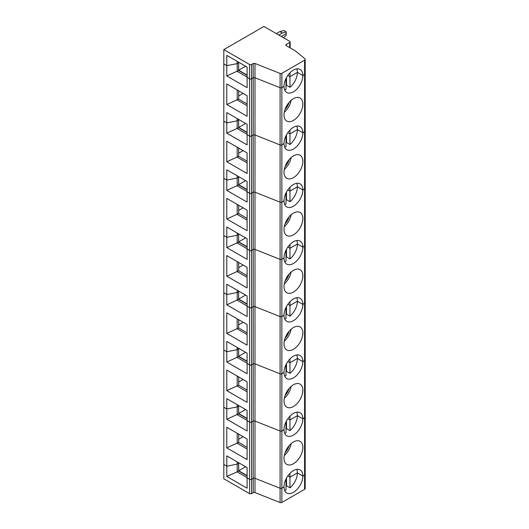 <?xml version="1.0" encoding="UTF-8"?>
<svg xmlns="http://www.w3.org/2000/svg" width="529" height="529" viewBox="0 0 529 529"><rect width="100%" height="100%" fill="white"/><g stroke="black" fill="none" stroke-linecap="round" stroke-linejoin="round"><path stroke-width="0.79" d="M304.81 473.488A2.103 1.217 180 0 1 305.187 474.182L305.187 488.492A2.103 1.217 180 0 1 304.572 489.345L281.871 502.457A1.402 0.807 0 0 1 280.086 502.55L254.985 492.592A1.402 0.807 0 0 0 253.199 492.684L251.559 493.636A1.402 0.807 180 0 1 249.576 493.636L223.813 478.758L223.813 464.455L226.782 466.168L237.19 464.164L238.625 463.338L238.625 462.71M254.985 492.592L254.985 478.289L280.086 488.247A1.402 0.807 0 0 0 281.871 488.148L284.02 486.911A13.318 7.69 120 0 0 286.778 493.008A13.318 7.69 120 0 0 297.034 489.437A13.318 7.69 120 0 0 302.846 476.04L304.572 475.042L304.572 489.345M284.635 490.423A13.318 7.69 120 0 0 285.997 490.099L285.997 479.095M285.997 486.204A13.318 7.69 120 0 0 286.493 485.807L289.965 487.811A13.318 7.69 120 0 0 297.397 472.893L302.846 476.04L304.572 475.042A2.103 1.217 180 0 0 305.187 474.182A2.103 1.217 180 0 1 304.572 475.042L304.572 417.824L302.846 418.823L304.572 417.824A2.103 1.217 180 0 0 305.187 416.964A2.103 1.217 180 0 1 304.572 417.824L304.572 360.606L302.846 361.605L304.572 360.606A2.103 1.217 180 0 0 305.187 359.746A2.103 1.217 180 0 1 304.572 360.606L304.572 303.388L302.846 304.387L304.572 303.388A2.103 1.217 180 0 0 305.187 302.528A2.103 1.217 180 0 1 304.572 303.388L304.572 246.17L302.846 247.169L304.572 246.17A2.103 1.217 180 0 0 305.187 245.311A2.103 1.217 180 0 1 304.572 246.17L304.572 188.952L302.846 189.951L304.572 188.952A2.103 1.217 180 0 0 305.187 188.093A2.103 1.217 180 0 1 304.572 188.952L304.572 131.734L302.846 132.733L304.572 131.734A2.103 1.217 180 0 0 305.187 130.875A2.103 1.217 180 0 1 304.572 131.734L304.572 74.516L302.846 75.515A13.318 7.69 120 0 0 300.088 69.418A13.318 7.69 120 0 0 289.826 72.989A13.318 7.69 120 0 0 284.02 86.386L281.871 87.629L281.871 73.319A1.402 0.807 0 0 1 280.086 73.419L254.985 63.46A1.402 0.807 0 0 0 253.199 63.553L251.559 64.498A1.402 0.807 180 0 1 249.576 64.498L249.576 78.801L247.103 77.373L247.103 67.077L226.782 55.347L226.782 65.642L223.813 63.93L223.813 464.455L226.782 466.168L226.782 476.47L247.103 488.201L247.103 477.899L249.576 479.327L249.576 493.636M286.493 478.13L286.493 485.807M289.965 473.369L289.965 487.811M296.782 469.382A13.318 7.69 120 0 1 297.397 472.893L289.965 477.184L287.842 475.955L289.965 477.184L297.397 472.893L302.846 476.04A13.318 7.69 120 0 0 300.088 469.944A13.318 7.69 120 0 0 289.826 473.508A13.318 7.69 120 0 0 284.02 486.911L281.871 488.148L281.871 430.93L284.02 429.693L281.871 430.93L281.871 373.712L284.02 372.476L281.871 373.712L281.871 316.494L284.02 315.258L281.871 316.494L281.871 259.276L284.02 258.04L281.871 259.276L281.871 202.058L284.02 200.822L281.871 202.058L281.871 144.847L284.02 143.604L281.871 144.847L281.871 87.629A1.402 0.807 0 0 1 280.086 87.721L254.985 77.763A1.402 0.807 0 0 0 253.199 77.856L251.559 78.801A1.402 0.807 180 0 1 249.576 78.801L247.103 77.373L247.103 87.675L226.782 75.945L226.782 65.642L223.813 63.93L223.813 49.62L249.576 64.498M226.782 476.47L237.19 471.888L237.19 464.164L238.625 463.338L238.625 471.061L237.19 471.888L247.103 477.614M247.103 475.895L238.625 471.002M238.678 462.736L238.678 470.744L247.103 475.611M238.678 463.311L239.174 463.02L238.678 463.311M238.678 470.744L245.615 466.743M280.086 502.55L280.086 87.721L254.985 77.763L254.985 134.981A1.402 0.807 0 0 0 253.199 135.074A1.402 0.807 0 0 1 254.985 134.981L280.086 144.939L254.985 134.981L254.985 192.199A1.402 0.807 0 0 0 253.199 192.292A1.402 0.807 0 0 1 254.985 192.199L280.086 202.157L254.985 192.199L254.985 249.417A1.402 0.807 0 0 0 253.199 249.509A1.402 0.807 0 0 1 254.985 249.417L280.086 259.375L254.985 249.417L254.985 306.635A1.402 0.807 0 0 0 253.199 306.727A1.402 0.807 0 0 1 254.985 306.635L280.086 316.593L254.985 306.635L254.985 363.853A1.402 0.807 0 0 0 253.199 363.945A1.402 0.807 0 0 1 254.985 363.853L280.086 373.811L254.985 363.853L254.985 421.071A1.402 0.807 0 0 0 253.199 421.163A1.402 0.807 0 0 1 254.985 421.071L280.086 431.029L254.985 421.071L254.985 478.289A1.402 0.807 0 0 0 253.199 478.381L253.199 421.163L251.559 422.109A1.402 0.807 180 0 1 249.576 422.109L247.103 420.681L249.576 422.109L249.576 479.327A1.402 0.807 180 0 0 251.559 479.327L253.199 478.381A1.402 0.807 0 0 1 254.985 478.289L280.086 488.247A1.402 0.807 0 0 0 281.871 488.148L281.871 502.457M254.985 63.46L254.985 77.763A1.402 0.807 0 0 0 253.199 77.856L251.559 78.801L251.559 136.019L253.199 135.074L251.559 136.019L251.559 193.237L253.199 192.292L251.559 193.237L251.559 250.455L253.199 249.509L251.559 250.455L251.559 307.673L253.199 306.727L251.559 307.673L251.559 364.891L253.199 363.945L251.559 364.891L251.559 479.327L253.199 478.381L253.199 492.684M251.559 493.636L251.559 479.327A1.402 0.807 180 0 1 249.576 479.327L247.103 477.899L247.103 467.596L226.782 455.872L226.782 466.168L237.19 464.164L237.19 461.877M247.103 469.891L247.103 467.596M238.678 434.124L238.678 442.423L247.103 447.289M237.19 433.271L237.19 443.282L247.103 449.002L247.103 438.991L226.782 427.26L226.782 447.858L238.678 442.423M247.103 438.991L247.103 459.589L226.782 447.858M238.678 439.275L243.135 436.703M280.086 431.029A1.402 0.807 0 0 0 281.871 430.93A1.402 0.807 0 0 1 280.086 431.029M285.997 421.877L285.997 432.881A13.318 7.69 120 0 1 284.635 433.205M287.842 418.737L289.965 419.966L297.397 415.675L289.965 419.966L287.842 418.737M286.493 420.912L286.493 428.589L289.965 430.593A13.318 7.69 120 0 0 297.397 415.675L302.846 418.823A13.318 7.69 120 0 0 300.088 412.726A13.318 7.69 120 0 0 289.826 416.29A13.318 7.69 120 0 0 284.02 429.693A13.318 7.69 120 0 0 286.778 435.79A13.318 7.69 120 0 0 297.034 432.219A13.318 7.69 120 0 0 302.846 418.823L297.397 415.675A13.318 7.69 120 0 0 296.782 412.164M304.81 416.27A2.103 1.217 180 0 1 305.187 416.964L305.187 73.657A2.103 1.217 180 0 1 304.572 74.516L302.846 75.515L297.397 72.367L289.965 76.659L289.965 72.843M226.782 408.95L223.813 407.237L226.782 408.95L226.782 419.252L247.103 430.983L247.103 410.378L226.782 398.654L226.782 408.95L237.19 406.946L226.782 408.95M226.782 419.252L238.625 413.843L238.625 406.12L237.19 406.946L238.625 406.12L238.625 405.492M238.678 405.518L238.678 406.093L239.174 405.803L238.625 406.06L238.678 413.526L247.103 418.393M247.103 420.396L237.19 414.67L237.19 404.659M247.103 418.677L238.625 413.784M238.678 413.526L245.615 409.525M289.085 445.729A10.864 6.269 -60 0 1 285.078 452.672M291.175 443.613A13.318 7.69 -60 0 1 284.291 455.535M302.846 447.428A13.318 7.69 120 0 0 300.088 441.338A13.318 7.69 120 0 0 289.826 444.902A13.318 7.69 120 0 0 284.02 458.299A13.318 7.69 120 0 0 286.778 464.396A13.318 7.69 120 0 0 297.034 460.832A13.318 7.69 120 0 0 302.846 447.428M289.965 430.593L289.965 416.151M285.997 428.986A13.318 7.69 120 0 0 286.493 428.589M251.559 64.498L251.559 78.801A1.402 0.807 180 0 1 249.576 78.801L249.576 136.019L247.103 134.591L249.576 136.019A1.402 0.807 180 0 0 251.559 136.019A1.402 0.807 180 0 1 249.576 136.019L249.576 193.237L247.103 191.809L249.576 193.237A1.402 0.807 180 0 0 251.559 193.237A1.402 0.807 180 0 1 249.576 193.237L249.576 250.455L247.103 249.027L249.576 250.455A1.402 0.807 180 0 0 251.559 250.455A1.402 0.807 180 0 1 249.576 250.455L249.576 307.673L247.103 306.245L249.576 307.673A1.402 0.807 180 0 0 251.559 307.673A1.402 0.807 180 0 1 249.576 307.673L249.576 364.891L247.103 363.463L249.576 364.891A1.402 0.807 180 0 0 251.559 364.891A1.402 0.807 180 0 1 249.576 364.891L249.576 422.109A1.402 0.807 180 0 0 251.559 422.109L253.199 421.163L253.199 63.553M247.103 412.673L247.103 410.378M238.678 376.906L238.678 385.205L247.103 390.071M237.19 376.053L237.19 386.064L247.103 391.784L247.103 381.773L226.782 370.042L226.782 390.64L238.678 385.205M247.103 381.773L247.103 402.371L226.782 390.64M238.678 382.057L243.135 379.485M280.086 373.811A1.402 0.807 0 0 0 281.871 373.712A1.402 0.807 0 0 1 280.086 373.811M285.997 364.66L285.997 375.663A13.318 7.69 120 0 1 284.635 375.987M287.842 361.519L289.965 362.749L297.397 358.457L289.965 362.749L287.842 361.519M286.493 363.694L286.493 371.371L289.965 373.375A13.318 7.69 120 0 0 297.397 358.457L302.846 361.605A13.318 7.69 120 0 0 300.088 355.508A13.318 7.69 120 0 0 289.826 359.072A13.318 7.69 120 0 0 284.02 372.476A13.318 7.69 120 0 0 286.778 378.572A13.318 7.69 120 0 0 297.034 375.001A13.318 7.69 120 0 0 302.846 361.605L297.397 358.457A13.318 7.69 120 0 0 296.782 354.946M304.81 359.052A2.103 1.217 180 0 1 305.187 359.746M226.782 351.732L223.813 350.019L226.782 351.732L226.782 362.034L247.103 373.765L247.103 353.16L226.782 341.436L226.782 351.732L237.19 349.729L226.782 351.732M226.782 362.034L238.625 356.625L238.625 348.902L237.19 349.729L238.625 348.902L238.625 348.274M238.678 348.3L238.678 348.876L239.174 348.585L238.625 348.842L238.678 356.308L247.103 361.175M247.103 363.178L237.19 357.452L237.19 347.441M247.103 361.459L238.625 356.566M238.678 356.308L245.615 352.307M289.085 388.511A10.864 6.269 -60 0 1 285.078 395.454M291.175 386.395A13.318 7.69 -60 0 1 284.291 398.317M302.846 390.21A13.318 7.69 120 0 0 300.088 384.12A13.318 7.69 120 0 0 289.826 387.684A13.318 7.69 120 0 0 284.02 401.081A13.318 7.69 120 0 0 286.778 407.178A13.318 7.69 120 0 0 297.034 403.614A13.318 7.69 120 0 0 302.846 390.21M289.965 373.375L289.965 358.933M285.997 371.768A13.318 7.69 120 0 0 286.493 371.371M247.103 355.455L247.103 353.16M238.678 319.688L238.678 327.987L247.103 332.853M237.19 318.835L237.19 328.846L247.103 334.566L247.103 324.555L226.782 312.824L226.782 333.422L238.678 327.987M247.103 324.555L247.103 345.153L226.782 333.422M238.678 324.839L243.135 322.267M280.086 316.593A1.402 0.807 0 0 0 281.871 316.494A1.402 0.807 0 0 1 280.086 316.593M285.997 307.442L285.997 318.445A13.318 7.69 120 0 1 284.635 318.769M287.842 304.301L289.965 305.531L297.397 301.239L289.965 305.531L287.842 304.301M286.493 306.476L286.493 314.153L289.965 316.157A13.318 7.69 120 0 0 297.397 301.239L302.846 304.387A13.318 7.69 120 0 0 300.088 298.29A13.318 7.69 120 0 0 289.826 301.854A13.318 7.69 120 0 0 284.02 315.258A13.318 7.69 120 0 0 286.778 321.354A13.318 7.69 120 0 0 297.034 317.784A13.318 7.69 120 0 0 302.846 304.387L297.397 301.239A13.318 7.69 120 0 0 296.782 297.728M304.81 301.834A2.103 1.217 180 0 1 305.187 302.528M226.782 294.514L223.813 292.802L226.782 294.514L226.782 304.816L247.103 316.547L247.103 295.942L226.782 284.218L226.782 294.514L237.19 292.511L226.782 294.514M226.782 304.816L238.625 299.407L238.625 291.684L237.19 292.511L238.625 291.684L238.625 291.056M238.678 291.082L238.678 291.658L239.174 291.367L238.625 291.624L238.678 299.09L247.103 303.957M247.103 305.96L237.19 300.234L237.19 290.223M247.103 304.241L238.625 299.348M238.678 299.09L245.615 295.089M289.085 331.293A10.864 6.269 -60 0 1 285.078 338.236M291.175 329.177A13.318 7.69 -60 0 1 284.291 341.099M302.846 332.992A13.318 7.69 120 0 0 300.088 326.902A13.318 7.69 120 0 0 289.826 330.466A13.318 7.69 120 0 0 284.02 343.863A13.318 7.69 120 0 0 286.778 349.96A13.318 7.69 120 0 0 297.034 346.396A13.318 7.69 120 0 0 302.846 332.992M289.965 316.157L289.965 301.715M285.997 314.55A13.318 7.69 120 0 0 286.493 314.153M247.103 298.237L247.103 295.942M238.678 262.477L238.678 270.769L247.103 275.635M237.19 261.617L237.19 271.628L247.103 277.348L247.103 267.337L226.782 255.606L226.782 276.204L238.678 270.769M247.103 267.337L247.103 287.935L226.782 276.204M238.678 267.621L243.135 265.049M280.086 259.375A1.402 0.807 0 0 0 281.871 259.276A1.402 0.807 0 0 1 280.086 259.375M285.997 250.224L285.997 261.227A13.318 7.69 120 0 1 284.635 261.551M287.842 247.083L289.965 248.313L297.397 244.021L289.965 248.313L287.842 247.083M286.493 249.258L286.493 256.935L289.965 258.939A13.318 7.69 120 0 0 297.397 244.021L302.846 247.169A13.318 7.69 120 0 0 300.088 241.072A13.318 7.69 120 0 0 289.826 244.643A13.318 7.69 120 0 0 284.02 258.04A13.318 7.69 120 0 0 286.778 264.136A13.318 7.69 120 0 0 297.034 260.566A13.318 7.69 120 0 0 302.846 247.169L297.397 244.021A13.318 7.69 120 0 0 296.782 240.51M304.81 244.616A2.103 1.217 180 0 1 305.187 245.311M226.782 237.296L223.813 235.584L226.782 237.296L226.782 247.598L247.103 259.329L247.103 238.731L226.782 227.001L226.782 237.296L237.19 235.293L226.782 237.296M226.782 247.598L238.625 242.189L238.625 234.466L237.19 235.293L238.625 234.466L238.625 233.838M238.678 233.864L238.678 234.44L239.174 234.149L238.625 234.407L238.678 241.872L247.103 246.739M247.103 248.742L237.19 243.023L237.19 233.005M247.103 247.023L238.625 242.13M238.678 241.872L245.615 237.871M289.085 274.075A10.864 6.269 -60 0 1 285.078 281.018M291.175 271.959A13.318 7.69 -60 0 1 284.291 283.881M302.846 275.774A13.318 7.69 120 0 0 300.088 269.684A13.318 7.69 120 0 0 289.826 273.248A13.318 7.69 120 0 0 284.02 286.645A13.318 7.69 120 0 0 286.778 292.742A13.318 7.69 120 0 0 297.034 289.178A13.318 7.69 120 0 0 302.846 275.774M289.965 258.939L289.965 244.497M285.997 257.332A13.318 7.69 120 0 0 286.493 256.935M247.103 241.019L247.103 238.731M238.678 205.259L238.678 213.551L247.103 218.417M237.19 204.399L237.19 214.41L247.103 220.13L247.103 210.119L226.782 198.388L226.782 218.986L238.678 213.551M247.103 210.119L247.103 230.717L226.782 218.986M238.678 210.403L243.135 207.831M280.086 202.157A1.402 0.807 0 0 0 281.871 202.058A1.402 0.807 0 0 1 280.086 202.157M285.997 193.006L285.997 204.009A13.318 7.69 120 0 1 284.635 204.333M287.842 189.865L289.965 191.095L297.397 186.803L289.965 191.095L287.842 189.865M286.493 192.04L286.493 199.717L289.965 201.721A13.318 7.69 120 0 0 297.397 186.803L302.846 189.951A13.318 7.69 120 0 0 300.088 183.854A13.318 7.69 120 0 0 289.826 187.425A13.318 7.69 120 0 0 284.02 200.822A13.318 7.69 120 0 0 286.778 206.918A13.318 7.69 120 0 0 297.034 203.348A13.318 7.69 120 0 0 302.846 189.951L297.397 186.803A13.318 7.69 120 0 0 296.782 183.292M304.81 187.398A2.103 1.217 180 0 1 305.187 188.093M226.782 180.078L223.813 178.366L226.782 180.078L226.782 190.38L247.103 202.111L247.103 181.513L226.782 169.783L226.782 180.078L237.19 178.075L226.782 180.078M226.782 190.38L238.625 184.971L238.625 177.248L237.19 178.075L238.625 177.248L238.625 176.62M238.678 176.646L238.678 177.222L239.174 176.931L238.625 177.189L238.678 184.654L247.103 189.521M247.103 191.524L237.19 185.805L237.19 175.787M247.103 189.805L238.625 184.912M238.678 184.654L245.615 180.653M289.085 216.857A10.864 6.269 -60 0 1 285.078 223.8M291.175 214.741A13.318 7.69 -60 0 1 284.291 226.663M302.846 218.556A13.318 7.69 120 0 0 300.088 212.466A13.318 7.69 120 0 0 289.826 216.03A13.318 7.69 120 0 0 284.02 229.427A13.318 7.69 120 0 0 286.778 235.524A13.318 7.69 120 0 0 297.034 231.96A13.318 7.69 120 0 0 302.846 218.556M289.965 201.721L289.965 187.279M285.997 200.114A13.318 7.69 120 0 0 286.493 199.717M247.103 183.801L247.103 181.513M238.678 148.041L238.678 156.333L247.103 161.2M237.19 147.181L237.19 157.192L247.103 162.912L247.103 152.901L226.782 141.17L226.782 161.768L238.678 156.333M247.103 152.901L247.103 173.499L226.782 161.768M238.678 153.185L243.135 150.613M280.086 144.939A1.402 0.807 0 0 0 281.871 144.847A1.402 0.807 0 0 1 280.086 144.939M285.997 135.788L285.997 146.791A13.318 7.69 120 0 1 284.635 147.115M287.842 132.647L289.965 133.877L297.397 129.585L289.965 133.877L287.842 132.647M286.493 134.822L286.493 142.499L289.965 144.503A13.318 7.69 120 0 0 297.397 129.585L302.846 132.733A13.318 7.69 120 0 0 300.088 126.636A13.318 7.69 120 0 0 289.826 130.207A13.318 7.69 120 0 0 284.02 143.604A13.318 7.69 120 0 0 286.778 149.7A13.318 7.69 120 0 0 297.034 146.13A13.318 7.69 120 0 0 302.846 132.733L297.397 129.585A13.318 7.69 120 0 0 296.782 126.074M304.81 130.18A2.103 1.217 180 0 1 305.187 130.875M226.782 122.86L223.813 121.148L226.782 122.86L226.782 133.163L247.103 144.893L247.103 124.295L226.782 112.565L226.782 122.86L237.19 120.857L226.782 122.86M226.782 133.163L238.625 127.753L238.625 120.03L237.19 120.857L238.625 120.03L238.625 119.402M238.678 119.428L238.678 120.004L239.174 119.713L238.625 119.971L238.678 127.436L247.103 132.303M247.103 134.306L237.19 128.587L237.19 118.569M247.103 132.587L238.625 127.694M238.678 127.436L245.615 123.436M289.085 159.639A10.864 6.269 -60 0 1 285.078 166.582M291.175 157.523A13.318 7.69 -60 0 1 284.291 169.445M302.846 161.338A13.318 7.69 120 0 0 300.088 155.248A13.318 7.69 120 0 0 289.826 158.812A13.318 7.69 120 0 0 284.02 172.209A13.318 7.69 120 0 0 286.778 178.306A13.318 7.69 120 0 0 297.034 174.742A13.318 7.69 120 0 0 302.846 161.338M289.965 144.503L289.965 130.061M285.997 142.896A13.318 7.69 120 0 0 286.493 142.499M247.103 126.583L247.103 124.295M238.678 90.823L238.678 99.115L247.103 103.982M237.19 89.963L237.19 99.974L247.103 105.694L247.103 95.683L226.782 83.952L226.782 104.55L238.678 99.115M247.103 95.683L247.103 116.281L226.782 104.55M238.678 95.967L243.135 93.395M284.635 89.897A13.318 7.69 120 0 0 285.997 89.573L285.997 78.57M280.086 73.419L280.086 87.721A1.402 0.807 0 0 0 281.871 87.629L284.02 86.386A13.318 7.69 120 0 0 286.778 92.482A13.318 7.69 120 0 0 297.034 88.912A13.318 7.69 120 0 0 302.846 75.515L297.397 72.367L289.965 76.659L287.842 75.435L289.965 76.659L289.965 87.285A13.318 7.69 120 0 0 297.397 72.367A13.318 7.69 120 0 0 296.782 68.856M304.81 72.962A2.103 1.217 180 0 1 305.187 73.657A2.103 1.217 180 0 1 304.572 74.516L304.572 60.213L281.871 73.319M283.458 37.711L286.249 35.238L286.249 33.605L281.289 36.461L286.249 33.605L286.249 31.965L283.769 30.537L279.808 31.601L276.336 33.605M226.782 75.945L238.625 70.536L238.625 62.812L237.19 63.639L226.782 65.642L237.19 63.639L237.19 61.351M238.678 62.21L238.678 62.786L239.174 62.495L238.625 62.753L238.678 70.218L247.103 75.085M247.103 77.089L237.19 71.369L237.19 63.639L238.625 62.812L238.625 62.184M247.103 75.369L238.625 70.476M238.678 70.218L245.615 66.218M289.085 102.421A10.864 6.269 -60 0 1 285.078 109.364M291.175 100.305A13.318 7.69 -60 0 1 284.291 112.227M302.846 104.12A13.318 7.69 120 0 0 300.088 98.03A13.318 7.69 120 0 0 289.826 101.594A13.318 7.69 120 0 0 284.02 114.991A13.318 7.69 120 0 0 286.778 121.088A13.318 7.69 120 0 0 297.034 117.524A13.318 7.69 120 0 0 302.846 104.12M286.493 77.604L286.493 85.281L289.965 87.285M285.997 85.678A13.318 7.69 120 0 0 286.493 85.281M305.187 73.657L305.187 59.354A2.103 1.217 180 0 0 304.81 58.659L295.407 50.903L286.249 45.62L286.249 44.476L289.713 42.472A1.402 0.807 0 0 0 290.123 41.897A1.402 0.807 0 0 0 289.713 41.328L263.951 26.45L223.813 49.62M305.187 59.354A2.103 1.217 180 0 1 304.572 60.213M247.103 69.365L247.103 67.077M286.249 31.965L282.281 33.029L278.816 35.033M286.249 44.476A1.402 0.807 0 0 0 285.839 45.044A1.402 0.807 0 0 0 286.249 45.62M282.281 33.029L279.808 31.601M289.713 47.623L289.713 42.472M305.187 474.182L305.187 416.964M290.123 41.897L290.123 47.855"/></g></svg>
